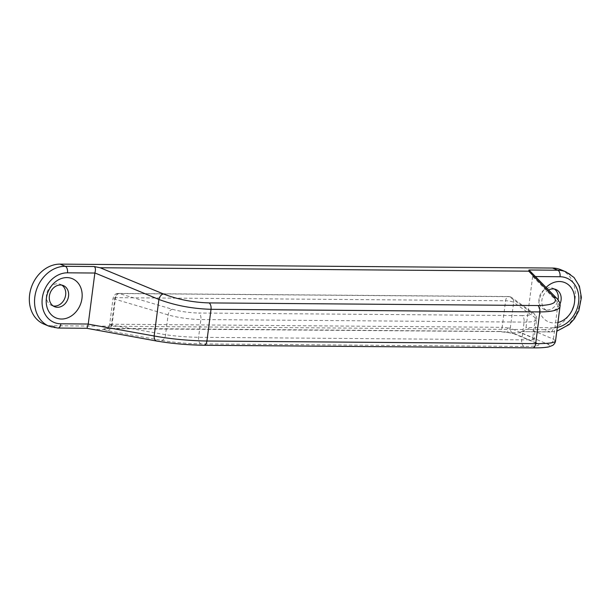 <?xml version="1.0" encoding="UTF-8"?>
<svg xmlns="http://www.w3.org/2000/svg" width="612" height="612" viewBox="0 0 612 612"><rect width="100%" height="100%" fill="white"/><g stroke="black" fill="none" stroke-linecap="round" stroke-linejoin="round"><path stroke-width="0.46" stroke-dasharray="3.06 2.29" d="M61.858 285.123A11.437 9.348 112.6 0 0 60.466 284.373A11.437 9.348 112.6 0 0 47.438 291.343A11.437 9.348 112.6 0 0 51.676 305.495A11.437 9.348 112.6 0 0 53.183 305.946M548.643 289.981A11.437 9.348 112.6 0 0 541.842 300.699A11.437 9.348 112.6 0 0 547.097 310.621A11.437 9.348 112.6 0 0 559.957 304.042M557.937 322.493A21.244 17.358 -67.4 0 1 539.807 312.021A21.244 17.358 -67.4 0 1 546.134 287.395M554.38 289.048A11.437 9.348 112.6 0 0 552.996 288.298A11.437 9.348 112.6 0 0 539.968 295.259A11.437 9.348 112.6 0 0 544.198 309.42A11.437 9.348 112.6 0 0 558.037 299.781M57.933 328.055A5.447 2.983 90.5 0 1 57.283 327.917L86.988 328.284M530.772 271.606L532.677 276.417L526.022 327.619L553.424 339.17L555.528 341.037M90.959 329.225L157.383 341.113C171.964 343.562 187.364 344.923 203.574 345.206L532.356 347.823C547.304 347.792 552.46 346.591 547.832 344.219L520.736 332.79L520.973 331.612L550.456 331.972A5.447 2.983 90.5 0 1 549.813 331.842A31.595 25.819 112.6 0 0 579.281 306.161A31.595 25.819 112.6 0 0 565.962 271.858M560.745 269.685A31.595 25.819 -67.4 0 1 574.064 303.988A31.595 25.819 -67.4 0 1 544.596 329.669L549.813 331.842L520.973 331.612C522.939 332.087 524.622 330.755 526.022 327.619M557.104 298.687A5.447 4.973 -44.2 0 1 558.167 302.634L532.677 276.417M560.041 306.207L558.167 302.634L553.424 339.17A5.447 5.133 112.9 0 1 547.832 344.219M157.383 341.113A5.447 3.603 -79.8 0 1 156.97 341.091M86.124 328.147L86.682 328.284M109.617 324.765L165.546 334.71C175.988 336.24 186.997 337.105 198.586 337.288L521.761 339.867C529.594 339.889 533.71 339.461 534.115 338.574L532.777 337.633L535.347 317.812A5.447 5.072 125.5 0 0 530.887 312.151L509.192 296.659A5.447 5.072 -54.5 0 1 513.659 302.32L535.347 317.812A27.242 4.957 -172.6 0 1 536.586 319.579A27.242 4.957 -172.6 0 1 524.071 322.103L200.889 319.533A27.242 4.957 -172.6 0 1 168.124 314.882L114.819 299.146A5.447 0.995 -172.6 0 1 113.067 298.166A5.447 0.995 -172.6 0 1 115.569 297.662L505.604 300.767A5.447 2.983 90.5 0 1 508.549 296.522A5.447 2.983 90.5 0 1 509.192 296.659L119.164 293.553A5.447 2.983 -89.5 0 0 118.514 293.416A5.447 2.983 -89.5 0 0 115.569 297.662L112.126 324.222A5.447 2.983 90.5 0 1 109.181 328.46A5.447 2.983 90.5 0 1 108.531 328.323L498.566 331.429A5.447 2.983 -89.5 0 0 499.208 331.566A5.447 2.983 -89.5 0 0 502.154 327.328L112.126 324.222A5.447 0.995 7.4 0 0 109.617 324.727A5.447 0.995 7.4 0 0 109.617 324.765C108.928 327.864 106.978 329.432 103.78 329.478L92.16 329.378M520.736 332.79L508.924 332.714L499.208 331.566L106.649 328.613C106.473 327.971 107.307 330.281 109.617 324.727L113.067 298.166C115.905 291.32 118.116 294.288 118.514 293.416L508.549 296.522L511.67 297.539L533.358 313.03C535.982 315.119 537.053 317.299 536.586 319.579L534.115 338.574C533.503 339.874 535.791 343.745 536.028 343.087L535.844 343.003M515.021 333.9L509.192 332.706C507.845 332.622 507.256 331.031 507.432 327.933A5.447 0.995 7.4 0 0 502.154 327.328L505.604 300.767A5.447 0.995 -172.6 0 1 513.659 302.32L510.301 328.154A5.447 5.133 112.9 0 0 515.021 333.9L537.497 343.378C541.459 345.405 537.038 346.438 524.224 346.469L201.05 343.898C187.15 343.653 173.953 342.483 161.461 340.379L107.368 330.656L103.78 329.478M544.596 329.669L52.066 325.745A31.595 25.819 -67.4 0 1 43.926 324.1M161.461 340.379A5.447 3.603 -79.8 0 0 165.546 334.71L168.124 314.882A5.447 3.527 -73.5 0 1 172.469 309.297L119.164 293.553A5.447 3.527 -73.5 0 0 114.819 299.146L111.46 324.98A5.447 3.603 -79.8 0 1 107.368 330.656M507.432 327.933L510.301 328.154L532.777 337.633A5.447 5.133 112.9 0 0 535.814 342.995A5.447 5.133 112.9 0 0 535.837 343.011A5.447 5.133 112.9 0 0 537.497 343.378M49.144 326.272A31.595 25.819 112.6 0 0 57.283 327.917L52.066 325.745M532.662 276.517L535.577 276.54M557.303 327.366A26.148 21.366 -67.4 0 1 553.401 327.734A5.447 2.983 90.5 0 1 550.456 331.972L556.805 331.207M553.401 327.734L526.037 327.519M532.356 347.823A5.447 2.983 -89.5 0 0 532.731 347.876L532.83 347.876M498.566 331.429A10.894 1.981 -172.6 0 1 509.36 332.698M103.535 329.47A10.894 1.981 -172.6 0 1 108.531 328.323M524.224 346.469A5.447 2.983 -89.5 0 1 521.761 339.867L524.071 322.103A5.447 2.983 -89.5 0 0 521.86 315.585A21.787 3.963 7.4 0 0 530.887 312.151M201.05 343.898A5.447 2.983 -89.5 0 1 198.586 337.288L200.889 319.533A5.447 2.983 -89.5 0 0 198.678 313.015L521.86 315.585M172.469 309.297A21.787 3.963 7.4 0 0 198.678 313.015M60.466 284.373L63.365 285.582M51.676 305.495L54.575 306.704M552.996 288.298L555.895 289.499M544.198 309.42L547.097 310.621M535.814 342.995L513.422 333.54L508.924 332.714"/><path stroke-width="0.92" d="M68.544 296.216A11.437 9.348 112.6 0 0 67.603 289.721A11.437 9.348 112.6 0 0 63.365 285.582A11.437 9.348 112.6 0 0 50.337 292.551A11.437 9.348 112.6 0 0 54.575 306.704A11.437 9.348 112.6 0 0 68.544 296.216M81.97 298.457A21.244 17.358 -67.4 0 1 56.09 317.957A21.244 17.358 -67.4 0 1 51.446 285.934A21.244 17.358 -67.4 0 1 80.226 286.393A21.244 17.358 -67.4 0 1 81.97 298.457M53.183 305.946A11.437 9.348 112.6 0 0 65.645 295.007A11.437 9.348 112.6 0 0 61.858 285.123M559.957 304.042A11.437 9.348 112.6 0 0 561.074 300.14A11.437 9.348 112.6 0 0 560.133 293.645A11.437 9.348 112.6 0 0 555.895 289.499A11.437 9.348 112.6 0 0 548.643 289.981M546.134 287.395A21.244 17.358 -67.4 0 1 572.748 290.31A21.244 17.358 -67.4 0 1 574.5 302.374A21.244 17.358 -67.4 0 1 557.937 322.493M558.037 299.781A11.437 9.348 112.6 0 0 558.175 298.931A11.437 9.348 112.6 0 0 554.38 289.048M88.235 324.031L60.879 323.809A5.447 2.983 90.5 0 1 57.933 328.055L86.988 328.284L88.227 324.13L94.875 272.937L158.913 299.452C175.154 305.487 192.528 308.769 211.025 309.305L539.807 311.921C552.345 311.89 559.085 310.062 560.018 306.444C560.5 304.103 559.475 301.456 556.935 298.511A5.447 4.973 -44.2 0 1 556.943 298.511A5.447 4.973 -44.2 0 1 557.104 298.687M535.577 276.54L560.026 276.739A5.447 2.983 -89.5 0 0 557.815 270.221L528.975 269.991L528.737 271.17L553.952 297.095C558.19 302.481 552.82 305.296 537.849 305.526L209.067 302.909C192.879 302.427 177.694 299.452 163.503 293.99L100.169 267.758L94.126 266.526C95.564 267.459 95.816 269.601 94.875 272.937M528.975 269.991L556.92 298.488A5.447 4.973 -44.2 0 0 553.952 297.095M203.88 345.252A5.447 2.983 -89.5 0 0 203.949 345.26L532.746 347.876A5.447 2.983 -89.5 0 0 532.746 347.876A5.447 2.983 -89.5 0 0 535.684 343.638C548.222 343.669 554.832 342.804 555.528 341.037L560.041 306.207M163.503 293.99A5.447 3.435 112.5 0 0 158.913 299.452L154.163 335.988L88.227 324.13M100.169 267.758L528.737 271.17M156.97 341.091A5.447 3.603 -79.8 0 1 156.879 341.083A5.447 3.603 -79.8 0 1 156.856 341.075A5.447 3.603 -79.8 0 1 154.163 335.988C170.802 339.002 188.381 340.677 206.91 341.022L211.025 309.305A5.447 2.983 90.5 0 0 209.067 302.909M86.682 328.284L156.856 341.075C171.743 343.584 187.433 344.977 203.949 345.26A5.447 2.983 -89.5 0 0 203.964 345.26A5.447 2.983 -89.5 0 0 206.91 341.022L535.684 343.638L539.807 311.921A5.447 2.983 90.5 0 0 537.849 305.526M60.879 323.809A26.148 21.366 -67.4 0 1 42.297 298.143A26.148 21.366 -67.4 0 1 67.496 272.814A5.447 2.983 -89.5 0 0 65.293 266.297A31.595 25.819 112.6 0 0 35.817 291.97A31.595 25.819 112.6 0 0 49.144 326.272L43.926 324.1A31.595 25.819 -67.4 0 1 30.6 289.797A31.595 25.819 -67.4 0 1 60.075 264.124L552.598 268.048A31.595 25.819 -67.4 0 1 560.745 269.685L565.962 271.858A31.595 25.819 112.6 0 0 557.815 270.221L552.598 268.048M94.126 266.526L65.293 266.297L60.075 264.124M67.496 272.814L94.86 273.036M560.026 276.739A26.148 21.366 -67.4 0 1 578.807 300.155A26.148 21.366 -67.4 0 1 557.303 327.366M49.144 326.272L57.933 328.055M556.805 331.207L569.214 324.528L574.301 318.928L578.814 310.735L581.4 297.478L579.388 286.133L574.041 277.488L565.962 271.858M555.52 341.037C555.313 342.582 554.403 344.02 552.797 345.352L548.689 346.912C545.04 347.624 539.723 347.937 532.731 347.876"/></g></svg>
